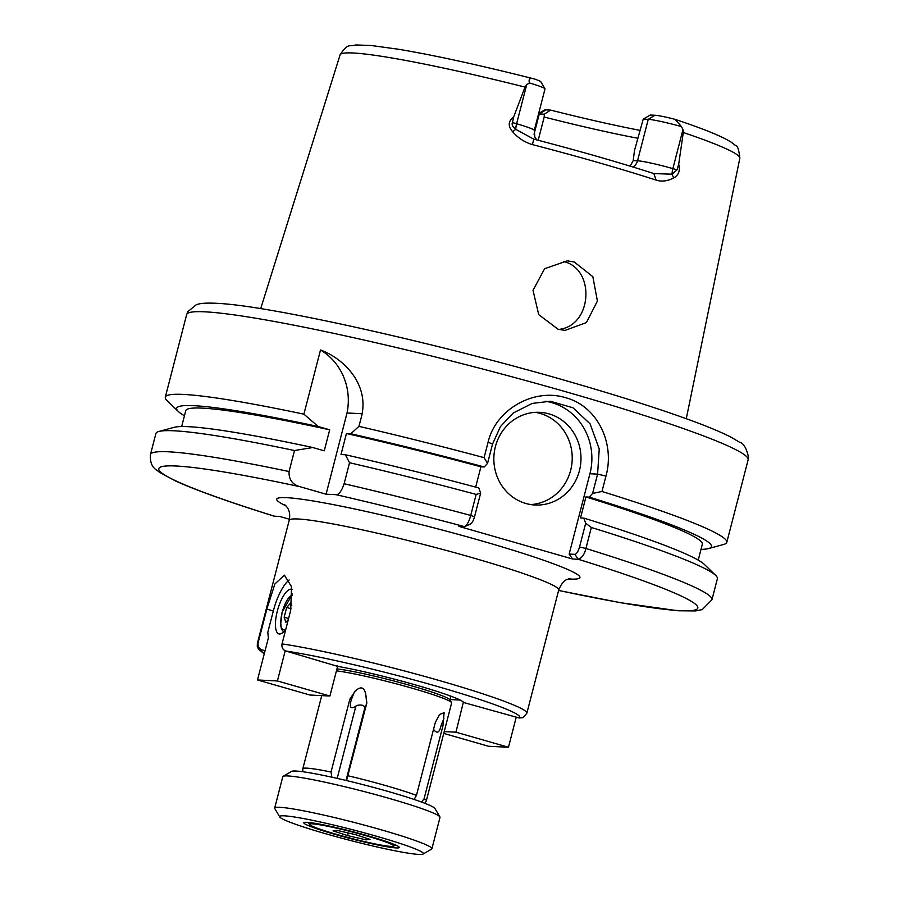 <?xml version="1.0" encoding="UTF-8"?>
<svg xmlns="http://www.w3.org/2000/svg" width="899" height="899" viewBox="0 0 899 899"><rect width="100%" height="100%" fill="white"/><g stroke="black" fill="none" stroke-linecap="round" stroke-linejoin="round"><path stroke-width="1.35" d="M351.34 699.692L354.049 692.792L349.846 699.22L351.34 699.692C349.104 707.457 350.621 709.592 355.88 706.108L357.476 705.31C362.207 704.546 364.623 705.468 364.747 708.075L364.567 710.468M364.533 709.435L366.837 702.984L365.927 695.421C364.601 687.218 361.061 685.746 355.296 691.005L354.049 692.792M433.543 729.314L434.071 730.055C437.24 733.966 439.577 732.427 441.094 725.448L442.926 725.931L444.106 712.705L439.476 714.491L435.273 722.627L416.439 795.413L414.147 799.458M548.997 413.877A46.4 43.568 92.8 0 0 539.715 412.338A46.4 43.568 92.8 0 0 494.405 451.534A46.4 43.568 92.8 0 0 525.836 503.474A46.4 43.568 92.8 0 0 535.119 505.013A46.4 43.568 92.8 0 0 580.428 465.828A46.4 43.568 92.8 0 0 548.997 413.877M530.758 504.564A46.4 43.568 92.8 0 0 571.966 463.075A46.4 43.568 92.8 0 0 540.243 413.45A46.4 43.568 92.8 0 0 535.321 412.36M336.911 668.957A61.48 4.54 14.5 0 1 411.54 685.813A61.48 4.54 14.5 0 1 449.871 699.804L451.534 702.602A63.795 4.709 14.5 0 1 451.624 702.984L426.351 800.694A63.795 4.709 14.5 0 0 424.092 798.728L421.586 802.054M449.298 695.59A61.48 4.54 14.5 0 1 450.747 697.085L449.994 700.006M336.428 670.834A63.795 4.709 14.5 0 1 411.753 688.095A63.795 4.709 14.5 0 1 451.534 702.602M366.837 702.984L346.542 780.557M574.281 262.014L567.28 260.856L544.625 268.689L533.017 290.355L538.715 314.639L558.099 329.259L565.01 330.416L586.384 322.606L597.408 301.053L592.846 276.667L574.281 262.014M513.7 116.904L512.419 122.579C511.553 124.5 512.666 126.748 515.756 129.332L533.759 139.131A203.062 14.991 14.5 0 1 653.865 173.586L672.036 174.181L677.059 169.821L678.689 164.27C680.363 170.619 678.678 175.193 673.643 177.968C667.474 181.171 661.63 181.879 656.124 180.103A209.175 15.44 -165.5 0 0 598.206 162.55A209.175 15.44 -165.5 0 0 532.41 144.604C524.6 142.278 518.015 137.996 512.666 131.76C507.778 126.175 508.126 121.23 513.7 116.904L525.016 87.091L526.702 84.742L529.432 82.955C528.297 78.842 530.05 77.561 534.691 79.078A22.497 1.663 14.5 0 1 540.805 81.753L544.974 88.776A28.307 2.09 -165.5 0 0 529.432 82.955M678.689 164.27L683.296 132.513L682.97 129.591L681.42 126.568A28.307 2.09 -165.5 0 0 648.258 119.342L643.246 119.095L650.348 115.027L654.955 115.252A22.497 1.663 14.5 0 1 673.688 118.971L675.183 119.398L681.42 126.568M487.561 463.333L484.089 457.647L488.078 442.241C495.798 409.056 534.231 387.862 565.493 397.684C597.374 405.943 615.163 443.297 605.96 476.065L601.97 491.483L592.587 493.461L597.588 474.121L599.24 449.017L590.07 423.822L573.034 407.809L550.312 401.246L532.197 403.415L513.172 413.057L500.451 426.542L492.562 443.994L487.561 463.333L484.224 466.974A276.195 20.385 -165.5 0 0 350.79 433.745L358.948 426.362L362.218 413.754A289.984 21.396 -165.5 0 0 362.128 413.731C367.949 382.963 343.283 358.263 320.505 349.992L303.907 414.158A289.984 21.396 -165.5 0 0 165.304 397.156A289.984 21.396 -165.5 0 0 166.922 400.415L178.216 411.394A276.195 20.385 -165.5 0 0 184.452 415.765M701.018 549.356A276.195 20.385 -165.5 0 0 708.592 548.559L723.785 544.423A289.984 21.396 -165.5 0 0 726.785 542.367A289.984 21.396 -165.5 0 0 601.97 491.483M282.016 643.909A139.188 10.271 14.5 0 1 439.881 680.7A139.188 10.271 14.5 0 1 526.859 713.188L523.072 717.649L519.195 717.986L463.626 702.512A75.392 5.563 14.5 0 0 463.547 702.366A75.392 5.563 14.5 0 0 415.765 684.993A75.392 5.563 14.5 0 0 337.597 666.35L286.006 651.067C282.814 649.853 281.488 647.46 282.016 643.909L290.703 610.309L291.568 586.8L284.387 575.135L274.858 584.024L266.823 609.129L258.125 642.729C257.608 646.28 258.934 648.662 262.115 649.887L265.059 650.73M442.926 725.931L424.092 798.728M349.846 699.22L331.023 772.016L331.877 777.197M365.927 695.421L366.657 703.085M443.892 718.571L441.094 725.448M698.231 560.133L702.333 544.243A266.778 19.688 -165.5 0 0 585.946 496.945L589.25 497.102L592.587 493.461M470.267 524.173L464.558 526.645L458.85 526.365L572.539 558.987L569.157 554.065L574.854 554.346C576.619 554.02 578.181 551.559 579.552 546.963L585.676 523.263L591.34 527.466L585.901 548.48A289.984 21.396 -165.5 0 1 711.941 599.757L717.38 578.742A289.984 21.396 -165.5 0 0 715.75 575.484L704.468 564.505A276.195 20.385 -165.5 0 0 583.822 518.105L580.518 517.948L585.946 496.945M460.209 700.074L450.107 699.568M516.251 717.132L508.463 747.26L455.95 732.191L463.367 702.108M303.907 414.158L318.212 426.519L329.686 429.812L324.258 450.815L312.785 447.522L294.501 450.534L289.062 471.548C288.736 479.482 292.321 484.527 299.839 486.662L326.09 494.192L336.035 494.686C338.878 494.832 341.575 491.191 344.115 483.741L349.542 462.738L345.362 454.737L341.002 454.523L346.441 433.532L350.79 433.745M289.062 471.548A289.984 21.396 -165.5 0 0 150.459 454.546C149.605 468.458 157.078 469.604 159.258 472.2L175.395 480.909C196.375 490.416 229.301 502.17 274.161 516.161L279.926 516.52L289.433 519.251M579.552 546.963L585.901 548.48C584.586 554.256 582.024 557.852 578.248 559.268L572.539 558.987M484.089 457.647A289.984 21.396 -165.5 0 0 358.948 426.362M708.592 548.559A276.195 20.385 -165.5 0 0 589.25 497.102M318.212 426.519A276.195 20.385 -165.5 0 0 178.216 411.394M329.686 429.812A266.778 19.688 -165.5 0 0 185.767 410.652L181.665 426.542M312.785 447.522A276.195 20.385 -165.5 0 0 174.091 427.34L158.898 431.475A289.984 21.396 -165.5 0 0 155.898 433.532L150.459 454.546M585.676 523.263L583.822 518.105M715.75 575.484A289.984 21.396 -165.5 0 0 591.34 527.466M294.501 450.534A289.984 21.396 -165.5 0 0 158.898 431.475M484.224 466.974L480.92 466.806A266.778 19.688 -165.5 0 0 346.441 433.532M480.92 466.806L475.661 487.123M336.035 494.686A278.375 20.542 -165.5 0 1 464.558 526.645C467.199 524.904 469.256 521.173 470.728 515.43L476.144 494.416L480.65 493.124L478.796 487.966A276.195 20.385 -165.5 0 0 345.362 454.737M476.144 494.416A289.984 21.396 -165.5 0 0 349.542 462.738M563.415 261.474C594.801 268.52 592.43 322.404 562.077 328.843L558.976 329.506M538.186 140.278L544.198 117.027A153.684 11.339 -165.5 0 0 637.672 138.232M630.188 166.169L633.233 160.573L634.458 150.627L643.246 119.095M538.658 113.488L544.67 109.97A22.497 1.663 14.5 0 1 545.985 109.858L550.593 110.094L544.3 114.207L544.198 117.027M550.593 110.094A158.707 11.709 -165.5 0 0 639.717 130.31M525.016 87.091A206.455 15.238 -165.5 0 0 340.092 54.873C348.048 42.467 349.475 46.95 355.779 44.95L371.175 45.501L398.392 49.231C434.61 55.322 479.785 65.2 533.905 78.854L534.691 79.078M512.419 122.579L516.599 123.77A28.307 2.09 14.5 0 1 534.287 130.377L545.008 88.945A28.307 2.09 -165.5 0 0 544.974 88.776M544.3 114.207L539.288 113.948A28.307 2.09 -165.5 0 0 538.546 113.937M480.65 493.124L474.526 516.824C473.155 521.431 471.593 523.892 469.829 524.218M569.157 554.065L589.924 473.751A57.997 54.468 92.8 0 0 545.232 401.235M320.505 349.992A57.997 54.468 92.8 0 1 347.014 412.978L326.09 494.192M347.081 413.001L362.218 413.754M347.014 412.978L362.128 413.731M474.526 516.824L470.728 515.43A289.984 21.396 -165.5 0 0 344.115 483.741M558.605 590.418A278.375 20.542 -165.5 0 0 578.248 559.268L574.854 554.346M526.702 84.742L516.599 123.77A10.44 3.506 106 0 0 515.756 129.332L512.666 131.76M533.759 139.131L532.41 144.604M653.865 173.586L656.124 180.103M633.233 160.573L637.537 160.786A28.307 2.09 14.5 0 1 672.879 168.619A10.44 3.506 -74 0 0 672.036 174.181L673.643 177.968M443.746 733.415L488.55 746.271L508.463 747.26M455.95 732.191L444.218 731.606M288.309 619.568L285.893 622.254L284.14 617.22L286.669 607.466L290.939 602.723L291.793 605.184M288.59 618.501L284.14 617.22M291.096 608.724L286.669 607.466M315.931 823.462A49.299 3.641 14.5 0 1 367.32 835.632A49.299 3.641 14.5 0 1 399.212 847.173A49.299 3.641 14.5 0 1 387.177 846.779A49.299 3.641 14.5 0 1 332.495 833.665A49.299 3.641 14.5 0 1 304.031 822.551A49.299 3.641 14.5 0 1 315.931 823.462M283.118 776.343L291.568 771.398A74.235 5.473 14.5 0 1 309.503 772.769A74.235 5.473 14.5 0 1 386.885 791.098A74.235 5.473 14.5 0 1 434.914 808.471L439.903 816.888A81.191 5.99 -165.5 0 0 387.379 797.885A81.191 5.99 -165.5 0 0 302.727 777.837A81.191 5.99 -165.5 0 0 283.118 776.343A81.191 5.99 -165.5 0 0 282.792 776.714L274.678 808.077A81.191 5.99 14.5 0 1 294.625 809.201A81.191 5.99 14.5 0 1 381.996 830.024A81.191 5.99 14.5 0 1 431.902 848.735A81.191 5.99 14.5 0 1 431.576 849.106L423.126 854.05A74.235 5.473 -165.5 0 0 380.255 837.317A74.235 5.473 -165.5 0 0 297.917 817.562A74.235 5.473 -165.5 0 0 279.78 816.977A74.235 5.473 -165.5 0 0 327.798 834.351A74.235 5.473 -165.5 0 0 405.191 852.679A74.235 5.473 -165.5 0 0 423.126 854.05M279.78 816.977L274.791 808.561A81.191 5.99 14.5 0 1 274.678 808.077M431.902 848.735L440.004 817.371A81.191 5.99 -165.5 0 0 439.903 816.888M320.123 824.832A43.5 3.214 -165.5 0 0 309.503 824.495A43.5 3.214 -165.5 0 0 337.642 834.677A43.5 3.214 -165.5 0 0 382.985 845.408A43.5 3.214 -165.5 0 0 393.492 846.217A43.5 3.214 -165.5 0 0 368.376 836.407A43.5 3.214 -165.5 0 0 320.123 824.832M333.079 830.856L347.598 835.598L366.073 839.868L370.028 839.396L355.51 834.643L337.035 830.373L333.079 830.856M366.489 838.239L366.073 839.868M348.273 832.968L347.598 835.598M292.051 589.429A23.194 7.788 -74 0 0 291.658 589.283A23.194 7.788 -74 0 0 291.051 589.193A23.194 7.788 -74 0 0 277.533 610.32A23.194 7.788 -74 0 0 278.87 633.885A23.194 7.788 -74 0 0 279.465 633.986A23.194 7.788 -74 0 0 285.837 629.154M289.186 579.934A34.803 11.676 -74 0 0 273.318 610.994L267.812 632.278L268.363 637.975L257.496 679.97L277.409 680.959L285.208 650.775M277.409 680.959L329.922 696.017L310.009 695.039L257.496 679.97M329.922 696.017L337.709 665.901M285.983 505.867A156.583 11.552 14.5 0 1 321.628 502.44A156.583 11.552 14.5 0 1 482.055 541.007A156.583 11.552 14.5 0 1 568.528 578.945M526.859 713.188L558.717 589.991A139.188 10.271 -165.5 0 0 471.739 557.515A139.188 10.271 -165.5 0 0 289.208 520.296C291.467 508.935 284.949 505.463 284.646 504.586L284.657 504.597M348.014 775.781A63.795 4.709 14.5 0 1 386.48 785.805A63.795 4.709 14.5 0 1 416.439 795.413M186.666 314.549L187.756 311.717L196.252 304.75C199.836 303.457 204.916 302.491 221.356 303.592C275.903 307.211 436.464 343.294 566.156 380.738C617.793 395.582 659.776 408.955 692.118 420.833C709.48 427.239 722.706 432.824 731.786 437.599L739.428 442.162C743.462 443.061 746.496 448.095 748.541 457.254L748.148 459.76A289.984 21.396 -165.5 0 0 566.932 392.088A289.984 21.396 -165.5 0 0 186.666 314.549L165.304 397.156M675.171 119.398C702.703 128.512 721.29 136.041 730.932 141.975L735.36 145.368C737.45 145.245 738.944 149.537 739.843 158.258A206.455 15.238 -165.5 0 0 683.296 132.513M286.006 651.067A133.389 9.844 14.5 0 1 436.442 686.195A133.389 9.844 14.5 0 1 519.195 717.986M364.747 708.075L346.036 780.433M321.741 695.612L302.828 768.757A63.795 4.709 14.5 0 1 331.023 772.016M355.88 706.108L337.192 778.377M264.328 653.573A133.389 9.844 14.5 0 1 262.115 649.887M264.261 653.809L258.53 649.28L257.283 646.527L257.35 643.482A139.188 10.271 14.5 0 1 258.125 642.729M299.839 486.662A278.375 20.542 -165.5 0 0 274.6 516.251M633.042 167.045A10.44 9.799 -87.2 0 0 637.537 160.786L648.258 119.342L654.955 115.252M677.059 169.821L672.879 168.619L682.97 129.591M534.04 134.221L539.288 113.948L545.985 109.858M589.924 473.751L597.588 474.121L605.96 476.065M488.078 442.241L492.562 443.994M266.823 609.129L273.318 610.994M292.523 595.149A17.98 6.035 -74 0 0 282.241 612.185A17.98 6.035 -74 0 0 285.725 629.311M739.843 158.258L686.274 418.709M748.148 459.76L726.785 542.367M302.828 768.757L302.806 771.735M424.924 803.324L426.351 800.694M257.35 643.482L289.208 520.296M711.941 599.757L702.265 609.589L695.68 610.927L678.026 610.769L620.456 602.701L558.594 590.463M340.092 54.873L260.688 308.638M534.287 130.377L534.826 137.041L536.759 139.907M570.303 578.473L570.314 578.473C569.056 579.675 563.943 577.338 558.717 589.991M283.522 631.918L281.443 628.997L280.612 624.58L282.095 612.208L292.49 594.025M309.503 824.495L308.267 822.405M393.492 846.217L395.582 844.993"/></g></svg>
